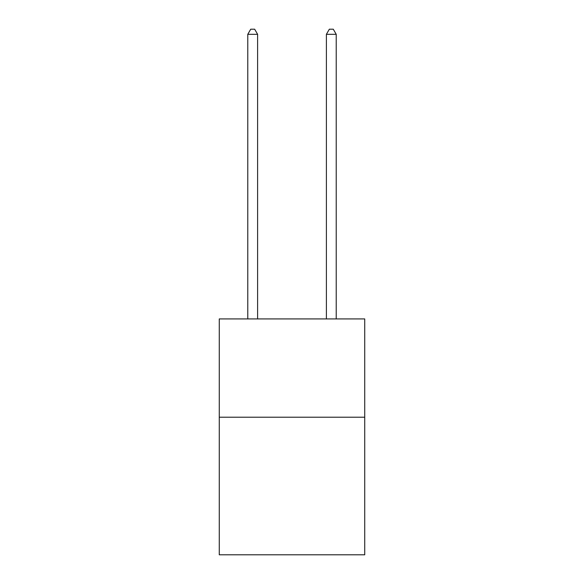 <?xml version="1.0" encoding="UTF-8"?>
<svg xmlns="http://www.w3.org/2000/svg" width="584" height="584" viewBox="0 0 584 584"><rect width="100%" height="100%" fill="white"/><g stroke="black" fill="none" stroke-linecap="round" stroke-linejoin="round"><path stroke-width="0.88" d="M364.73 417.21L364.73 554.8L219.27 554.8L219.27 318.93L364.73 318.93L364.73 417.21L219.27 417.21M257.602 318.93L257.602 34.31L247.777 34.31L247.777 318.93M247.777 34.31L250.726 29.2L254.653 29.2L257.602 34.31M336.223 318.93L336.223 34.31L326.398 34.31L326.398 318.93M326.398 34.31L329.347 29.2L333.274 29.2L336.223 34.31"/></g></svg>

